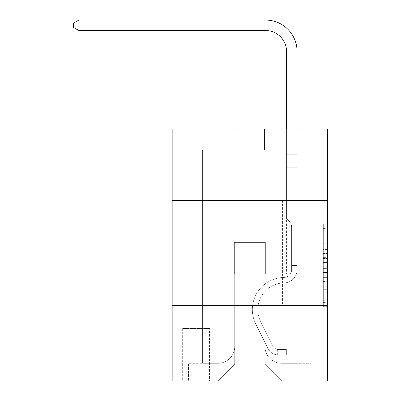 <?xml version="1.0" encoding="UTF-8"?>
<svg xmlns="http://www.w3.org/2000/svg" width="401" height="401" viewBox="0 0 401 401"><rect width="100%" height="100%" fill="white"/><g stroke="black" fill="none" stroke-linecap="round" stroke-linejoin="round"><path stroke-width="0.3" stroke-dasharray="2 1.5" d="M323.321 249.407L323.321 262.595L327.517 262.595L327.517 302.575L327.517 228.385L327.517 262.595L323.321 262.595L323.321 227.146L323.321 306.695L323.321 224.264L323.321 300.925L327.517 300.925L323.321 300.925L327.517 300.925L323.321 300.925L323.321 287.738L323.321 306.695L327.517 306.695L327.517 224.264L327.517 300.72L327.517 268.364L323.321 268.364L327.517 268.364L327.517 287.738L327.517 230.034L323.321 230.034L327.517 230.034L327.517 306.695L327.517 228.385L327.517 306.695L323.321 306.695L323.321 224.264L327.517 224.264L327.517 228.385L327.517 224.264L327.517 228.385L327.517 224.264L327.517 227.146L327.517 224.264L323.321 224.264L323.321 230.034L327.517 230.034L323.321 230.034L323.321 249.407L327.517 249.407M282.59 200.395L282.59 305.367L217.086 305.367L282.59 305.367L217.086 305.367L282.59 305.367L282.59 200.395L217.086 200.395L217.086 305.367L217.086 200.395L282.59 200.395M209.528 328.464L182.655 328.464L209.528 328.464L209.528 380.95L182.655 380.95L209.528 380.95M182.655 328.464L182.655 380.95M327.517 257.648L327.517 253.527L327.517 257.648L323.321 257.648L323.321 241.056L323.321 289.898L323.321 277.637L327.517 277.637L323.321 277.637L323.321 306.695L327.517 306.695L323.321 306.695L327.517 306.695L323.321 306.695L323.321 224.264L327.517 224.264L323.321 224.264L327.517 224.264L323.321 224.264L323.321 257.648L327.517 257.648M327.517 305.367L327.517 380.95L172.159 380.95L172.159 305.367L327.517 305.367L327.517 129.012L264.535 129.012L327.517 129.012L327.517 150.009L327.517 129.012L172.159 129.012L235.141 129.012L172.159 129.012L172.159 150.009L235.141 150.009L172.159 150.009L172.159 129.012L172.159 200.395L327.517 200.395L172.159 200.395L172.159 305.367L327.517 305.367L172.159 305.367M202.6 150.009L202.6 363.316L217.923 363.316A16.797 16.797 0 0 0 234.72 346.519L234.72 242.384L234.72 364.153L234.72 242.384L234.72 364.153L234.72 242.384L264.956 242.384L264.956 346.519A16.797 16.797 0 0 0 281.748 363.316L297.076 363.316L297.076 150.009L297.076 363.316L297.076 150.009L297.076 363.316L297.076 150.009L297.076 363.316L297.076 150.009L297.076 363.316L297.076 150.009L297.076 363.316L297.076 150.009L297.076 363.316L297.076 150.009L297.076 363.316L297.076 150.009L297.076 363.316L297.076 150.009L297.076 363.316L297.076 150.009L297.076 363.316L311.141 363.316L281.748 363.316L297.076 363.316L281.748 363.316L297.076 363.316L281.748 363.316L297.076 363.316L281.748 363.316L297.076 363.316L281.748 363.316L297.076 363.316L281.748 363.316L297.076 363.316L281.748 363.316L297.076 363.316L281.748 363.316L297.076 363.316L281.748 363.316L297.076 363.316L297.076 150.009L286.58 150.009L297.076 150.009L286.58 150.009L297.076 150.009L286.58 150.009L297.076 150.009L286.58 150.009L297.076 150.009L286.58 150.009L297.076 150.009L286.58 150.009L297.076 150.009L286.58 150.009L297.076 150.009L286.58 150.009L297.076 150.009L286.58 150.009L297.076 150.009L286.58 150.009L297.076 150.009L286.58 150.009L297.076 150.009L297.076 363.316L281.748 363.316A16.797 16.797 0 0 1 264.956 346.519A16.797 16.797 0 0 0 281.748 363.316A16.797 16.797 0 0 1 264.956 346.519A16.797 16.797 0 0 0 281.748 363.316A16.797 16.797 0 0 1 264.956 346.519A16.797 16.797 0 0 0 281.748 363.316A16.797 16.797 0 0 1 264.956 346.519A16.797 16.797 0 0 0 281.748 363.316A16.797 16.797 0 0 1 264.956 346.519A16.797 16.797 0 0 0 281.748 363.316A16.797 16.797 0 0 1 264.956 346.519A16.797 16.797 0 0 0 281.748 363.316A16.797 16.797 0 0 1 264.956 346.519A16.797 16.797 0 0 0 281.748 363.316A16.797 16.797 0 0 1 264.956 346.519A16.797 16.797 0 0 0 281.748 363.316A16.797 16.797 0 0 1 264.956 346.519A16.797 16.797 0 0 0 281.748 363.316A16.797 16.797 0 0 1 264.956 346.519L264.956 242.384L264.956 364.153L234.72 364.153L264.956 364.153L281.748 380.95L311.141 380.95L217.923 380.95L281.748 380.95L264.956 364.153L281.748 380.95L264.956 364.153L264.956 242.384L264.956 364.153L264.956 242.384L234.299 242.384L234.299 273.878L213.096 273.878L213.096 150.009L202.6 150.009L202.6 363.316L217.923 363.316A16.797 16.797 0 0 0 234.72 346.519L234.72 242.384L234.299 242.384L234.299 273.878L213.096 273.878L213.096 150.009L202.6 150.009L202.6 363.316L217.923 363.316L188.535 363.316L217.923 363.316L202.6 363.316L202.6 150.009L202.6 363.316L202.6 150.009L202.6 363.316L202.6 150.009L202.6 363.316L202.6 150.009L202.6 363.316L202.6 150.009L202.6 363.316L202.6 150.009L202.6 363.316L202.6 150.009L202.6 363.316L202.6 150.009L202.6 363.316L202.6 150.009L213.096 150.009L202.6 150.009L213.096 150.009L202.6 150.009L213.096 150.009L202.6 150.009L213.096 150.009L202.6 150.009L213.096 150.009L202.6 150.009L213.096 150.009L202.6 150.009L213.096 150.009L202.6 150.009L213.096 150.009L202.6 150.009L213.096 150.009L202.6 150.009L213.096 150.009L202.6 150.009L202.6 363.316L202.6 150.009M234.72 346.519L234.72 242.384L234.299 242.384L234.299 273.878L213.096 273.878L213.096 150.009L213.096 273.878L213.096 150.009L213.096 273.878L213.096 150.009L213.096 273.878L213.096 150.009L213.096 273.878L213.096 150.009L213.096 273.878L213.096 150.009L213.096 273.878L213.096 150.009L213.096 273.878L213.096 150.009L213.096 273.878L213.096 150.009L213.096 273.878L213.096 150.009L213.096 273.878L234.299 273.878L213.096 273.878L234.299 273.878L213.096 273.878L234.299 273.878L213.096 273.878L234.299 273.878L213.096 273.878L234.299 273.878L213.096 273.878L234.299 273.878L213.096 273.878L234.299 273.878L213.096 273.878L234.299 273.878L213.096 273.878L234.299 273.878L213.096 273.878L234.299 273.878L234.299 242.384L234.299 273.878L234.299 242.384L234.299 273.878L234.299 242.384L234.299 273.878L234.299 242.384L234.299 273.878L234.299 242.384L234.299 273.878L234.299 242.384L234.299 273.878L234.299 242.384L234.299 273.878L234.299 242.384L234.299 273.878L234.299 242.384L234.299 273.878L234.299 242.384L234.72 242.384L234.299 242.384L234.72 242.384L234.299 242.384L234.72 242.384L234.299 242.384L234.72 242.384L234.299 242.384L234.72 242.384L234.299 242.384L234.72 242.384L234.299 242.384L234.72 242.384L234.299 242.384L234.72 242.384L234.299 242.384L234.72 242.384L234.299 242.384L234.72 242.384L234.72 346.519A16.797 16.797 0 0 1 217.923 363.316A16.797 16.797 0 0 0 234.72 346.519A16.797 16.797 0 0 1 217.923 363.316A16.797 16.797 0 0 0 234.72 346.519A16.797 16.797 0 0 1 217.923 363.316A16.797 16.797 0 0 0 234.72 346.519A16.797 16.797 0 0 1 217.923 363.316A16.797 16.797 0 0 0 234.72 346.519A16.797 16.797 0 0 1 217.923 363.316A16.797 16.797 0 0 0 234.72 346.519A16.797 16.797 0 0 1 217.923 363.316A16.797 16.797 0 0 0 234.72 346.519A16.797 16.797 0 0 1 217.923 363.316A16.797 16.797 0 0 0 234.72 346.519A16.797 16.797 0 0 1 217.923 363.316A16.797 16.797 0 0 0 234.72 346.519A16.797 16.797 0 0 1 217.923 363.316A16.797 16.797 0 0 0 234.72 346.519M327.517 150.009L264.535 150.009L327.517 150.009M183.077 380.95L209.106 380.95L183.077 380.95L183.077 328.464L209.106 328.464L209.106 380.95L209.106 328.464L183.077 328.464L183.077 380.95M188.535 380.95L217.923 380.95L234.72 364.153L217.923 380.95L234.72 364.153L217.923 380.95L188.535 380.95L188.535 363.316L188.535 380.95M265.372 242.384L264.956 242.384L265.372 242.384L264.956 242.384L265.372 242.384L264.956 242.384L265.372 242.384L264.956 242.384L265.372 242.384L264.956 242.384L265.372 242.384L264.956 242.384L265.372 242.384L264.956 242.384L265.372 242.384L264.956 242.384L265.372 242.384L264.956 242.384L265.372 242.384L264.956 242.384L265.372 242.384L264.956 242.384L265.372 242.384L265.372 273.878L265.372 242.384M264.535 150.009L264.535 129.012L264.535 150.009M235.141 150.009L235.141 129.012L235.141 150.009M311.141 363.316L311.141 380.95L311.141 363.316M286.58 150.009L286.58 273.878L265.372 273.878L286.58 273.878L265.372 273.878L286.58 273.878L265.372 273.878L286.58 273.878L265.372 273.878L286.58 273.878L265.372 273.878L286.58 273.878L265.372 273.878L286.58 273.878L265.372 273.878L286.58 273.878L265.372 273.878L286.58 273.878L265.372 273.878L286.58 273.878L265.372 273.878L286.58 273.878L265.372 273.878L286.58 273.878L286.58 150.009M327.517 200.395L172.159 200.395M323.321 262.595L327.517 262.595L323.321 262.595M323.321 227.146L323.321 224.264L323.321 227.146L327.517 227.146L323.321 227.146M323.321 289.692L323.321 272.485L323.321 289.692L327.517 289.692L323.321 289.692M323.321 272.485L323.321 268.364L327.517 268.364L323.321 268.364L323.321 272.485L327.517 272.485L323.321 272.485M323.321 241.056L323.321 230.034L323.321 241.056L327.517 241.056L323.321 241.056M323.321 224.264L327.517 224.264L323.321 224.264L323.321 228.385L323.321 224.264L327.517 224.264M323.321 306.695L327.517 306.695L323.321 306.695L323.321 302.575L323.321 306.695M291.617 262.961L291.617 265.477L297.076 265.477L297.076 262.961L297.076 269.688L297.076 154.235L297.076 167.222L297.076 154.235L286.58 154.235L286.58 51.544A20.992 20.992 0 0 0 265.582 30.546L78.942 30.546L78.942 20.05L265.582 20.05A31.494 31.494 0 0 1 297.076 51.544L297.076 167.222L297.076 154.235L286.58 154.235L286.58 167.222L297.076 167.222L297.076 154.235L297.076 167.222L297.076 154.235L286.58 154.235L286.58 51.544A20.992 20.992 0 0 0 265.582 30.546L78.942 30.546L73.483 27.398L73.483 23.198L73.483 27.398L78.942 30.546L78.942 20.05L78.942 30.546L73.483 27.398L73.483 23.198L78.942 20.05L73.483 23.198L73.483 27.398L78.942 30.546L78.942 20.05L265.582 20.05A31.494 31.494 0 0 1 297.076 51.544L297.076 167.222L297.076 154.235L286.58 154.235L297.076 154.235L297.076 167.222L297.076 154.235L286.58 154.235L286.58 51.544A20.992 20.992 0 0 0 265.582 30.546L78.942 30.546L73.483 27.398L73.483 23.198L78.942 20.05L78.942 30.546L78.942 20.05L73.483 23.198L73.483 27.398L78.942 30.546L73.483 27.398L73.483 23.198L78.942 20.05L265.582 20.05A31.494 31.494 0 0 1 297.076 51.544L297.076 167.222L297.076 154.235L286.58 154.235L286.58 218.45L288.946 220.816A9.123 9.123 0 0 1 291.617 227.267A9.123 9.123 0 0 0 288.946 220.816L286.58 218.45L286.58 167.222L297.076 167.222L297.076 154.235L297.076 167.222L297.076 154.235L286.58 154.235L286.58 51.544A20.992 20.992 0 0 0 265.582 30.546L78.942 30.546L78.942 20.05L78.942 30.546L73.483 27.398L78.942 30.546L78.942 20.05L73.483 23.198L73.483 27.398L73.483 23.198L78.942 20.05L265.582 20.05A31.494 31.494 0 0 1 297.076 51.544L297.076 167.222L297.076 154.235L286.58 154.235L297.076 154.235L297.076 269.688A13.228 13.228 0 0 1 284.058 282.916A13.228 13.228 0 0 0 297.076 269.688L297.076 167.222L286.58 167.222L286.58 51.544A20.992 20.992 0 0 0 265.582 30.546L78.942 30.546L73.483 27.398L78.942 30.546L78.942 20.05L78.942 30.546L73.483 27.398L73.483 23.198L73.483 27.398L78.942 30.546L78.942 20.05L73.483 23.198L78.942 20.05L265.582 20.05A31.494 31.494 0 0 1 297.076 51.544L297.076 154.235L286.58 154.235L286.58 218.45L288.946 220.816A9.123 9.123 0 0 1 291.617 227.267A9.123 9.123 0 0 0 288.946 220.816L286.58 218.45L286.58 167.222L297.076 167.222L297.076 269.688A13.228 13.228 0 0 1 284.058 282.916A13.228 13.228 0 0 0 297.076 269.688L297.076 167.222L286.58 167.222L286.58 51.544A20.992 20.992 0 0 0 265.582 30.546L78.942 30.546L73.483 27.398L73.483 23.198L73.483 27.398L78.942 30.546L78.942 20.05L78.942 30.546L73.483 27.398L73.483 23.198L78.942 20.05L73.483 23.198L73.483 27.398L78.942 30.546L78.942 20.05L265.582 20.05A31.494 31.494 0 0 1 297.076 51.544L297.076 167.222L286.58 167.222L286.58 218.45L288.946 220.816A9.123 9.123 0 0 1 291.617 227.267A9.123 9.123 0 0 0 288.946 220.816L286.58 218.45L286.58 154.235L297.076 154.235L286.58 154.235L286.58 51.544A20.992 20.992 0 0 0 265.582 30.546L78.942 30.546L73.483 27.398L73.483 23.198L78.942 20.05L78.942 30.546L78.942 20.05L73.483 23.198L73.483 27.398L78.942 30.546L265.582 30.546L78.942 30.546L265.582 30.546L78.942 30.546L265.582 30.546L78.942 30.546L265.582 30.546L78.942 30.546L78.942 20.05L265.582 20.05A31.494 31.494 0 0 1 297.076 51.544L297.076 269.688A13.228 13.228 0 0 1 284.058 282.916A13.228 13.228 0 0 0 297.076 269.688L297.076 167.222L286.58 167.222L286.58 218.45L288.946 220.816A9.123 9.123 0 0 1 291.617 227.267A9.123 9.123 0 0 0 288.946 220.816L286.58 218.45L286.58 167.222L297.076 167.222L297.076 269.688A13.228 13.228 0 0 1 284.058 282.916A26.661 26.661 0 0 0 260.655 321.547A26.661 26.661 0 0 1 284.058 282.916A13.228 13.228 0 0 0 297.076 269.688L297.076 167.222L286.58 167.222L286.58 154.235L286.58 218.45L288.946 220.816A9.123 9.123 0 0 1 291.617 227.267A9.123 9.123 0 0 0 288.946 220.816L286.58 218.45L286.58 167.222L297.076 167.222L297.076 269.688A13.228 13.228 0 0 1 284.058 282.916A13.228 13.228 0 0 0 297.076 269.688L297.076 167.222L286.58 167.222L286.58 51.544A20.992 20.992 0 0 0 265.582 30.546L78.942 30.546L78.942 20.05L73.483 23.198L78.942 20.05L265.582 20.05A31.494 31.494 0 0 1 297.076 51.544L297.076 154.235L286.58 154.235L297.076 154.235L297.076 51.544L297.076 154.235L286.58 154.235L286.58 51.544A20.992 20.992 0 0 0 265.582 30.546L78.942 30.546L265.582 30.546L78.942 30.546L78.942 20.05L73.483 23.198L73.483 27.398L73.483 23.198L78.942 20.05L265.582 20.05A31.494 31.494 0 0 1 297.076 51.544L297.076 154.235L297.076 51.544L297.076 154.235L286.58 154.235L286.58 218.45L288.946 220.816A9.123 9.123 0 0 1 291.617 227.267A9.123 9.123 0 0 0 288.946 220.816L286.58 218.45L286.58 167.222L297.076 167.222L297.076 269.688A13.228 13.228 0 0 1 284.058 282.916A13.228 13.228 0 0 0 297.076 269.688L297.076 167.222L286.58 167.222L286.58 51.544A20.992 20.992 0 0 0 265.582 30.546L78.942 30.546L78.942 20.05L73.483 23.198L73.483 27.398L78.942 30.546L265.582 30.546A20.992 20.992 0 0 1 286.58 51.544L286.58 218.45L288.946 220.816A9.123 9.123 0 0 1 291.617 227.267A9.123 9.123 0 0 0 288.946 220.816L286.58 218.45L286.58 167.222L297.076 167.222L297.076 269.688A13.228 13.228 0 0 1 284.058 282.916A26.661 26.661 0 0 0 260.655 321.547A26.661 26.661 0 0 1 284.058 282.916A13.228 13.228 0 0 0 297.076 269.688L297.076 167.222L286.58 167.222L286.58 51.544L286.58 218.45L288.946 220.816A9.123 9.123 0 0 1 291.617 227.267A9.123 9.123 0 0 0 288.946 220.816L286.58 218.45L286.58 167.222L297.076 167.222L297.076 269.688A13.228 13.228 0 0 1 284.058 282.916A13.228 13.228 0 0 0 297.076 269.688L297.076 167.222L286.58 167.222L286.58 51.544L286.58 154.235L297.076 154.235L297.076 51.544L297.076 154.235L297.076 51.544L297.076 154.235L286.58 154.235L286.58 218.45L288.946 220.816A9.123 9.123 0 0 1 291.617 227.267A9.123 9.123 0 0 0 288.946 220.816L286.58 218.45L286.58 167.222L297.076 167.222L297.076 269.688A13.228 13.228 0 0 1 284.058 282.916A13.228 13.228 0 0 0 297.076 269.688L297.076 167.222L286.58 167.222L286.58 51.544L286.58 218.45L288.946 220.816A9.123 9.123 0 0 1 291.617 227.267A9.123 9.123 0 0 0 288.946 220.816L286.58 218.45L286.58 167.222L297.076 167.222L297.076 269.688A13.228 13.228 0 0 1 284.058 282.916A26.661 26.661 0 0 0 260.655 321.547A26.661 26.661 0 0 1 284.058 282.916A13.228 13.228 0 0 0 297.076 269.688L297.076 167.222L286.58 167.222L286.58 51.544L286.58 154.235L297.076 154.235L297.076 51.544L297.076 154.235L297.076 51.544L297.076 154.235L286.58 154.235L286.58 218.45L288.946 220.816A9.123 9.123 0 0 1 291.617 227.267A9.123 9.123 0 0 0 288.946 220.816L286.58 218.45L286.58 167.222L297.076 167.222L297.076 269.688L297.076 265.477L291.617 265.477L291.617 262.961L297.076 262.961L291.617 262.961L291.617 269.688L291.617 227.267L291.617 269.688A7.769 7.769 0 0 1 283.973 277.457A7.769 7.769 0 0 0 291.617 269.688L291.617 227.267L291.617 269.688L291.617 262.961L297.076 262.961L291.617 262.961L291.617 269.688A7.769 7.769 0 0 1 283.973 277.457A7.769 7.769 0 0 0 291.617 269.688L291.617 227.267L291.617 269.688A7.769 7.769 0 0 1 283.973 277.457A7.769 7.769 0 0 0 291.617 269.688L291.617 227.267L291.617 269.688L291.617 262.961L297.076 262.961L291.617 262.961L291.617 269.688A7.769 7.769 0 0 1 283.973 277.457A32.12 32.12 0 0 0 255.778 323.998A32.12 32.12 0 0 1 283.973 277.457A7.769 7.769 0 0 0 291.617 269.688L291.617 227.267L291.617 269.688A7.769 7.769 0 0 1 283.973 277.457A7.769 7.769 0 0 0 291.617 269.688L291.617 227.267L291.617 269.688L291.617 262.961L297.076 262.961L291.617 262.961L291.617 269.688A7.769 7.769 0 0 1 283.973 277.457A7.769 7.769 0 0 0 291.617 269.688L291.617 227.267L291.617 269.688A7.769 7.769 0 0 1 283.973 277.457A32.12 32.12 0 0 0 255.778 323.998A32.12 32.12 0 0 1 283.973 277.457A7.769 7.769 0 0 0 291.617 269.688L291.617 227.267L291.617 269.688L291.617 262.961L297.076 262.961L291.617 262.961L291.617 269.688A7.769 7.769 0 0 1 283.973 277.457A7.769 7.769 0 0 0 291.617 269.688L291.617 227.267L291.617 269.688A7.769 7.769 0 0 1 283.973 277.457A7.769 7.769 0 0 0 291.617 269.688L291.617 227.267L291.617 269.688L291.617 262.961L297.076 262.961M277.968 354.915A11.128 11.128 0 0 1 268.239 348.785L255.778 323.998A32.12 32.12 0 0 1 283.973 277.457A32.12 32.12 0 0 0 255.778 323.998L268.239 348.785L255.778 323.998A32.12 32.12 0 0 1 283.973 277.457A7.769 7.769 0 0 0 291.617 269.688A7.769 7.769 0 0 1 283.973 277.457A7.769 7.769 0 0 0 291.617 269.688L291.617 227.267L291.617 269.688A7.769 7.769 0 0 1 283.973 277.457A7.769 7.769 0 0 0 291.617 269.688A7.769 7.769 0 0 1 283.973 277.457A32.12 32.12 0 0 0 255.778 323.998A32.12 32.12 0 0 1 283.973 277.457A7.769 7.769 0 0 0 291.617 269.688A7.769 7.769 0 0 1 283.973 277.457A32.12 32.12 0 0 0 255.778 323.998A32.12 32.12 0 0 1 283.973 277.457A7.769 7.769 0 0 0 291.617 269.688A7.769 7.769 0 0 1 283.973 277.457A7.769 7.769 0 0 0 291.617 269.688A7.769 7.769 0 0 1 283.973 277.457A32.12 32.12 0 0 0 255.778 323.998L268.239 348.785L255.778 323.998A32.12 32.12 0 0 1 283.973 277.457A7.769 7.769 0 0 0 291.617 269.688A7.769 7.769 0 0 1 283.973 277.457A32.12 32.12 0 0 0 255.778 323.998A32.12 32.12 0 0 1 283.973 277.457A7.769 7.769 0 0 0 291.617 269.688A7.769 7.769 0 0 1 283.973 277.457A7.769 7.769 0 0 0 291.617 269.688A7.769 7.769 0 0 1 283.973 277.457A32.12 32.12 0 0 0 255.778 323.998A32.12 32.12 0 0 1 283.973 277.457A7.769 7.769 0 0 0 291.617 269.688A7.769 7.769 0 0 1 283.973 277.457A32.12 32.12 0 0 0 255.778 323.998L268.239 348.785A11.128 11.128 0 0 0 274.82 354.399A11.128 11.128 0 0 1 268.239 348.785L255.778 323.998A32.12 32.12 0 0 1 283.973 277.457A7.769 7.769 0 0 0 291.617 269.688A7.769 7.769 0 0 1 283.973 277.457A7.769 7.769 0 0 0 291.617 269.688A7.769 7.769 0 0 1 283.973 277.457A32.12 32.12 0 0 0 255.778 323.998A32.12 32.12 0 0 1 283.973 277.457A7.769 7.769 0 0 0 291.617 269.688A7.769 7.769 0 0 1 283.973 277.457A32.12 32.12 0 0 0 255.778 323.998A32.12 32.12 0 0 1 283.973 277.457A32.12 32.12 0 0 0 255.778 323.998L268.239 348.785L255.778 323.998A32.12 32.12 0 0 1 283.973 277.457A32.12 32.12 0 0 0 255.778 323.998L268.239 348.785L255.778 323.998A32.12 32.12 0 0 1 283.973 277.457A32.12 32.12 0 0 0 255.778 323.998A32.12 32.12 0 0 1 283.973 277.457A32.12 32.12 0 0 0 255.778 323.998L268.239 348.785A11.128 11.128 0 0 0 274.82 354.399C278.058 355.085 278.058 355.085 274.82 354.399C278.058 355.085 278.058 355.085 274.82 354.399A11.128 11.128 0 0 1 268.239 348.785L255.778 323.998A32.12 32.12 0 0 1 283.973 277.457A32.12 32.12 0 0 0 255.778 323.998L268.239 348.785L255.778 323.998A32.12 32.12 0 0 1 283.973 277.457A32.12 32.12 0 0 0 255.778 323.998A32.12 32.12 0 0 1 283.973 277.457A32.12 32.12 0 0 0 255.778 323.998L268.239 348.785L255.778 323.998A32.12 32.12 0 0 1 283.973 277.457A32.12 32.12 0 0 0 255.778 323.998L268.239 348.785A11.128 11.128 0 0 0 274.82 354.399C278.058 355.085 278.058 355.085 274.82 354.399C278.058 355.085 278.058 355.085 274.82 354.399A11.128 11.128 0 0 1 268.239 348.785L255.778 323.998A32.12 32.12 0 0 1 283.973 277.457A32.12 32.12 0 0 0 255.778 323.998A32.12 32.12 0 0 1 283.973 277.457A32.12 32.12 0 0 0 255.778 323.998L268.239 348.785L255.778 323.998A32.12 32.12 0 0 1 283.973 277.457A32.12 32.12 0 0 0 255.778 323.998L268.239 348.785A11.128 11.128 0 0 0 274.82 354.399C278.058 355.085 278.058 355.085 274.82 354.399C278.058 355.085 278.058 355.085 274.82 354.399A11.128 11.128 0 0 1 268.239 348.785L255.778 323.998L268.239 348.785A11.128 11.128 0 0 0 274.82 354.399C278.058 355.085 278.058 355.085 274.82 354.399C278.058 355.085 278.058 355.085 274.82 354.399A11.128 11.128 0 0 1 268.239 348.785L255.778 323.998L268.239 348.785A11.128 11.128 0 0 0 274.82 354.399C278.058 355.085 278.058 355.085 274.82 354.399C278.058 355.085 278.058 355.085 274.82 354.399A11.128 11.128 0 0 1 268.239 348.785L255.778 323.998L268.239 348.785A11.128 11.128 0 0 0 274.82 354.399C278.058 355.085 278.058 355.085 274.82 354.399C278.058 355.085 278.058 355.085 274.82 354.399A11.128 11.128 0 0 1 268.239 348.785L255.778 323.998L268.239 348.785A11.128 11.128 0 0 0 274.82 354.399C278.058 355.085 278.058 355.085 274.82 354.399C278.058 355.085 278.058 355.085 274.82 354.399A11.128 11.128 0 0 1 268.239 348.785L255.778 323.998L268.239 348.785A11.128 11.128 0 0 0 274.82 354.399C278.058 355.085 278.058 355.085 274.82 354.399C278.058 355.085 278.058 355.085 274.82 354.399A11.128 11.128 0 0 1 268.239 348.785L255.778 323.998L268.239 348.785A11.128 11.128 0 0 0 274.82 354.399C278.058 355.085 278.058 355.085 274.82 354.399C278.058 355.085 278.058 355.085 274.82 354.399A11.128 11.128 0 0 1 268.239 348.785L255.778 323.998L268.239 348.785A11.128 11.128 0 0 0 274.82 354.399C278.058 355.085 278.058 355.085 274.82 354.399C278.058 355.085 278.058 355.085 274.82 354.399A11.128 11.128 0 0 1 268.239 348.785A11.128 11.128 0 0 0 277.968 354.915L277.968 349.456A5.669 5.669 0 0 1 273.116 346.334L260.655 321.547A26.661 26.661 0 0 1 284.058 282.916A13.228 13.228 0 0 0 297.076 269.688A13.228 13.228 0 0 1 284.058 282.916A13.228 13.228 0 0 0 297.076 269.688A13.228 13.228 0 0 1 284.058 282.916A26.661 26.661 0 0 0 260.655 321.547A26.661 26.661 0 0 1 284.058 282.916A13.228 13.228 0 0 0 297.076 269.688A13.228 13.228 0 0 1 284.058 282.916A26.661 26.661 0 0 0 260.655 321.547A26.661 26.661 0 0 1 284.058 282.916A13.228 13.228 0 0 0 297.076 269.688A13.228 13.228 0 0 1 284.058 282.916A13.228 13.228 0 0 0 297.076 269.688A13.228 13.228 0 0 1 284.058 282.916A26.661 26.661 0 0 0 260.655 321.547L273.116 346.334L260.655 321.547A26.661 26.661 0 0 1 284.058 282.916A13.228 13.228 0 0 0 297.076 269.688A13.228 13.228 0 0 1 284.058 282.916A26.661 26.661 0 0 0 260.655 321.547A26.661 26.661 0 0 1 284.058 282.916A13.228 13.228 0 0 0 297.076 269.688A13.228 13.228 0 0 1 284.058 282.916A13.228 13.228 0 0 0 297.076 269.688A13.228 13.228 0 0 1 284.058 282.916A26.661 26.661 0 0 0 260.655 321.547A26.661 26.661 0 0 1 284.058 282.916A13.228 13.228 0 0 0 297.076 269.688A13.228 13.228 0 0 1 284.058 282.916A26.661 26.661 0 0 0 260.655 321.547L273.116 346.334A5.669 5.669 0 0 0 274.82 348.354C278.003 349.817 278.003 349.817 274.82 348.354C278.003 349.817 278.003 349.817 274.82 348.354A5.669 5.669 0 0 1 273.116 346.334L260.655 321.547A26.661 26.661 0 0 1 284.058 282.916A13.228 13.228 0 0 0 297.076 269.688A13.228 13.228 0 0 1 284.058 282.916A13.228 13.228 0 0 0 297.076 269.688A13.228 13.228 0 0 1 284.058 282.916A26.661 26.661 0 0 0 260.655 321.547A26.661 26.661 0 0 1 284.058 282.916A13.228 13.228 0 0 0 297.076 269.688A13.228 13.228 0 0 1 284.058 282.916A26.661 26.661 0 0 0 260.655 321.547A26.661 26.661 0 0 1 284.058 282.916A26.661 26.661 0 0 0 260.655 321.547L273.116 346.334L260.655 321.547A26.661 26.661 0 0 1 284.058 282.916A26.661 26.661 0 0 0 260.655 321.547L273.116 346.334L260.655 321.547A26.661 26.661 0 0 1 284.058 282.916A26.661 26.661 0 0 0 260.655 321.547A26.661 26.661 0 0 1 284.058 282.916A26.661 26.661 0 0 0 260.655 321.547L273.116 346.334A5.669 5.669 0 0 0 274.82 348.354C278.003 349.817 278.003 349.817 274.82 348.354C278.003 349.817 278.003 349.817 274.82 348.354A5.669 5.669 0 0 1 273.116 346.334L260.655 321.547A26.661 26.661 0 0 1 284.058 282.916A26.661 26.661 0 0 0 260.655 321.547L273.116 346.334L260.655 321.547A26.661 26.661 0 0 1 284.058 282.916A26.661 26.661 0 0 0 260.655 321.547A26.661 26.661 0 0 1 284.058 282.916A26.661 26.661 0 0 0 260.655 321.547L273.116 346.334L260.655 321.547A26.661 26.661 0 0 1 284.058 282.916A26.661 26.661 0 0 0 260.655 321.547L273.116 346.334A5.669 5.669 0 0 0 274.82 348.354C278.003 349.817 278.003 349.817 274.82 348.354C278.003 349.817 278.003 349.817 274.82 348.354A5.669 5.669 0 0 1 273.116 346.334L260.655 321.547A26.661 26.661 0 0 1 284.058 282.916A26.661 26.661 0 0 0 260.655 321.547A26.661 26.661 0 0 1 284.058 282.916A26.661 26.661 0 0 0 260.655 321.547L273.116 346.334L260.655 321.547A26.661 26.661 0 0 1 284.058 282.916A26.661 26.661 0 0 0 260.655 321.547L273.116 346.334A5.669 5.669 0 0 0 274.82 348.354C278.003 349.817 278.003 349.817 274.82 348.354C278.003 349.817 278.003 349.817 274.82 348.354A5.669 5.669 0 0 1 273.116 346.334L260.655 321.547L273.116 346.334A5.669 5.669 0 0 0 274.82 348.354C278.003 349.817 278.003 349.817 274.82 348.354C278.003 349.817 278.003 349.817 274.82 348.354A5.669 5.669 0 0 1 273.116 346.334L260.655 321.547L273.116 346.334A5.669 5.669 0 0 0 274.82 348.354C278.003 349.817 278.003 349.817 274.82 348.354C278.003 349.817 278.003 349.817 274.82 348.354A5.669 5.669 0 0 1 273.116 346.334L260.655 321.547L273.116 346.334A5.669 5.669 0 0 0 274.82 348.354C278.003 349.817 278.003 349.817 274.82 348.354C278.003 349.817 278.003 349.817 274.82 348.354A5.669 5.669 0 0 1 273.116 346.334L260.655 321.547L273.116 346.334A5.669 5.669 0 0 0 274.82 348.354C278.003 349.817 278.003 349.817 274.82 348.354C278.003 349.817 278.003 349.817 274.82 348.354A5.669 5.669 0 0 1 273.116 346.334L260.655 321.547L273.116 346.334A5.669 5.669 0 0 0 274.82 348.354C278.003 349.817 278.003 349.817 274.82 348.354C278.003 349.817 278.003 349.817 274.82 348.354A5.669 5.669 0 0 1 273.116 346.334L260.655 321.547L273.116 346.334A5.669 5.669 0 0 0 274.82 348.354C278.003 349.817 278.003 349.817 274.82 348.354C278.003 349.817 278.003 349.817 274.82 348.354A5.669 5.669 0 0 1 273.116 346.334L260.655 321.547L273.116 346.334A5.669 5.669 0 0 0 274.82 348.354C278.003 349.817 278.003 349.817 274.82 348.354C278.003 349.817 278.003 349.817 274.82 348.354A5.669 5.669 0 0 1 273.116 346.334A5.669 5.669 0 0 0 277.968 349.456L277.968 354.915L286.369 354.915L277.968 354.915A11.128 11.128 0 0 1 268.239 348.785A11.128 11.128 0 0 0 277.968 354.915L277.968 349.456L286.369 349.456L277.968 349.456A5.669 5.669 0 0 1 273.116 346.334A5.669 5.669 0 0 0 277.968 349.456L277.968 354.915L286.369 354.915L286.369 349.456L286.369 354.915L277.968 354.915A11.128 11.128 0 0 1 268.239 348.785A11.128 11.128 0 0 0 277.968 354.915L277.968 349.456L286.369 349.456L277.968 349.456A5.669 5.669 0 0 1 273.116 346.334A5.669 5.669 0 0 0 277.968 349.456L277.968 354.915L286.369 354.915L286.369 349.456L286.369 354.915L277.968 354.915A11.128 11.128 0 0 1 268.239 348.785A11.128 11.128 0 0 0 277.968 354.915L277.968 349.456L286.369 349.456L277.968 349.456A5.669 5.669 0 0 1 273.116 346.334A5.669 5.669 0 0 0 277.968 349.456L277.968 354.915L286.369 354.915L286.369 349.456L286.369 354.915L277.968 354.915A11.128 11.128 0 0 1 268.239 348.785A11.128 11.128 0 0 0 277.968 354.915L277.968 349.456L286.369 349.456L277.968 349.456A5.669 5.669 0 0 1 273.116 346.334A5.669 5.669 0 0 0 277.968 349.456L277.968 354.915L286.369 354.915L286.369 349.456L286.369 354.915L277.968 354.915A11.128 11.128 0 0 1 268.239 348.785A11.128 11.128 0 0 0 277.968 354.915L277.968 349.456L286.369 349.456L277.968 349.456A5.669 5.669 0 0 1 273.116 346.334A5.669 5.669 0 0 0 277.968 349.456L277.968 354.915L286.369 354.915L286.369 349.456L286.369 354.915L277.968 354.915A11.128 11.128 0 0 1 268.239 348.785A11.128 11.128 0 0 0 277.968 354.915L277.968 349.456L286.369 349.456L277.968 349.456A5.669 5.669 0 0 1 273.116 346.334A5.669 5.669 0 0 0 277.968 349.456L277.968 354.915L286.369 354.915L286.369 349.456L286.369 354.915L277.968 354.915A11.128 11.128 0 0 1 268.239 348.785A11.128 11.128 0 0 0 277.968 354.915L277.968 349.456L286.369 349.456L277.968 349.456A5.669 5.669 0 0 1 273.116 346.334A5.669 5.669 0 0 0 277.968 349.456L277.968 354.915L286.369 354.915L286.369 349.456L286.369 354.915L277.968 354.915A11.128 11.128 0 0 1 268.239 348.785A11.128 11.128 0 0 0 277.968 354.915L277.968 349.456L286.369 349.456L277.968 349.456A5.669 5.669 0 0 1 273.116 346.334A5.669 5.669 0 0 0 277.968 349.456L277.968 354.915L286.369 354.915L286.369 349.456L286.369 354.915L277.968 354.915A11.128 11.128 0 0 1 268.239 348.785A11.128 11.128 0 0 0 277.968 354.915L277.968 349.456L286.369 349.456L277.968 349.456A5.669 5.669 0 0 1 273.116 346.334A5.669 5.669 0 0 0 277.968 349.456L277.968 354.915L286.369 354.915L286.369 349.456L286.369 354.915L277.968 354.915A11.128 11.128 0 0 1 268.239 348.785A11.128 11.128 0 0 0 277.968 354.915L277.968 349.456L286.369 349.456L277.968 349.456A5.669 5.669 0 0 1 273.116 346.334A5.669 5.669 0 0 0 277.968 349.456L277.968 354.915L286.369 354.915L286.369 349.456L286.369 354.915L277.968 354.915M265.582 20.05A31.494 31.494 0 0 1 297.076 51.544A31.494 31.494 0 0 0 265.582 20.05A31.494 31.494 0 0 1 297.076 51.544A31.494 31.494 0 0 0 265.582 20.05A31.494 31.494 0 0 1 297.076 51.544A31.494 31.494 0 0 0 265.582 20.05A31.494 31.494 0 0 1 297.076 51.544A31.494 31.494 0 0 0 265.582 20.05A31.494 31.494 0 0 1 297.076 51.544A31.494 31.494 0 0 0 265.582 20.05A31.494 31.494 0 0 1 297.076 51.544A31.494 31.494 0 0 0 265.582 20.05L78.942 20.05L73.483 23.198L78.942 20.05L265.582 20.05M297.076 129.012L297.076 154.235L286.58 154.235L286.58 51.544L286.58 129.012M286.369 349.456L278.179 349.456L286.369 349.456L286.369 354.915L286.369 349.456M274.82 354.399C278.058 355.085 278.058 355.085 274.82 354.399C278.058 355.085 278.058 355.085 274.82 354.399L274.82 348.354L274.82 354.399M78.942 20.05L73.483 23.198L73.483 27.398L78.942 30.546M323.321 287.738L327.517 287.738L323.321 287.738M323.321 281.552L327.517 281.552M323.321 243.222L327.517 243.222L323.321 243.222M323.321 228.385L327.517 228.385M323.321 302.575L327.517 302.575M323.321 298.038L327.517 298.038M323.321 232.921L327.517 232.921M323.321 258.475L327.517 258.475L323.321 258.475M323.321 281.758L327.517 281.758L323.321 281.758M323.321 289.898L327.517 289.898L323.321 289.898M323.321 253.527L327.517 253.527L323.321 253.527M291.617 265.477L297.076 265.477L291.617 265.477M323.321 300.72L327.517 300.72M323.321 300.925L327.517 300.925M323.321 230.034L327.517 230.034M277.342 349.396L277.342 354.885"/><path stroke-width="0.6" d="M327.517 200.395L327.517 129.012L172.159 129.012L172.159 200.395L327.517 200.395L327.517 380.95L172.159 380.95L172.159 200.395M327.517 305.367L172.159 305.367M286.58 129.012L286.58 51.544A20.992 20.992 0 0 0 265.582 30.546L78.942 30.546L73.483 27.398L73.483 23.198L78.942 20.05L265.582 20.05A31.494 31.494 0 0 1 297.076 51.544L297.076 129.012M286.58 51.544A20.992 20.992 0 0 0 265.582 30.546A20.992 20.992 0 0 1 286.58 51.544A20.992 20.992 0 0 0 265.582 30.546A20.992 20.992 0 0 1 286.58 51.544A20.992 20.992 0 0 0 265.582 30.546A20.992 20.992 0 0 1 286.58 51.544A20.992 20.992 0 0 0 265.582 30.546A20.992 20.992 0 0 1 286.58 51.544A20.992 20.992 0 0 0 265.582 30.546A20.992 20.992 0 0 1 286.58 51.544M78.942 20.05L265.582 20.05L78.942 20.05L265.582 20.05L78.942 20.05L265.582 20.05L78.942 20.05L265.582 20.05L78.942 20.05L265.582 20.05L78.942 20.05L78.942 30.546"/></g></svg>
